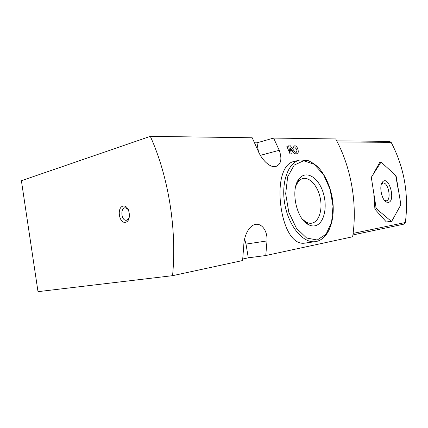 <?xml version="1.0" encoding="UTF-8"?>
<svg xmlns="http://www.w3.org/2000/svg" width="428" height="428" viewBox="0 0 428 428"><rect width="100%" height="100%" fill="white"/><g stroke="black" fill="none" stroke-linecap="round" stroke-linejoin="round"><path stroke-width="0.64" d="M265.761 255.537L352.651 236.77C357.605 203.862 351.185 167.268 335.702 138.945L273.604 138.073L279.243 150.298C282.255 159.002 281.089 164.416 275.739 166.54C270.052 168.017 261.529 159.735 257.972 150.517L252.21 137.773L150.324 136.345L21.4 180.712L38.001 291.655L172.564 275.675L242.59 260.545L243.789 245.292C244.072 235.277 249.321 225.289 255.586 224.374C261.979 223.191 267.623 231.222 266.997 240.932L265.761 255.537L248.283 257.827L246.009 244.088L244.629 238.979M242.756 259.004L248.283 257.827M299.199 160.195L293.956 161.495C282.389 163.656 277.922 183.596 280.864 205.996C283.796 228.242 292.832 245.078 304.79 243.125L315.35 241.649M172.564 275.675C177.042 229.344 168.488 176.496 150.324 136.345M290.591 149.87L294.699 153.823L297.62 153.775C299.333 151.576 297.225 145.6 294.801 145.793L292.982 146.28L293.833 148.19L295.149 147.837C297.112 149.206 297.433 150.758 296.106 152.491L294.817 151.801L290.371 145.798L286.83 146.296L290.034 153.909L291.27 153.887L290.264 147.97L294.699 153.823M258.448 151.624L256.971 142.824L254.628 142.813M256.971 142.824L273.604 138.073M125.543 222.287C132.118 220.971 129.513 204.402 123.007 206.103C116.566 207.607 119.086 223.742 125.543 222.287M314.81 225.84C312.67 226.203 310.46 225.754 308.192 224.491C295.919 218.585 290.136 188.309 299.381 178.503C306.368 169.905 318.491 177.577 323.103 192.413C327.944 207.104 323.959 224.32 314.81 225.84M295.818 185.902L298.204 181.686C299.648 179.953 301.301 178.888 303.168 178.503C310.134 177.058 318.1 186.581 320.331 198.453C322.675 210.309 318.79 222.052 311.755 223.191L311.734 223.197C309.845 223.502 307.909 223.095 305.918 221.982L302.275 219.045M128.373 209.608L125.27 207.757C120.022 207.73 121.215 220.998 126.394 220.297L129.251 217.815M294.801 145.793L295.149 147.837M288.654 145.804L290.034 153.909M373.788 173.142L379.673 162.496L381.048 162.062L371.306 177.31L376.078 207.831L376.608 208.939L391.208 221.249L391.823 221.126L400.667 205.103L400.763 203.969L396.168 176.427L395.638 175.378L381.048 162.062M391.534 221.362L386.372 221.982L374.939 209.217L373.853 195.163M403.893 224.133L405.37 222.512C408.933 194.012 404.198 167.289 391.155 142.342L389.432 141.368M398.655 192.081L395.895 176.486L395.408 175.427L391.679 171.901M388.26 202.417L386.511 202.091C381.557 200.106 378.764 185.388 382.664 181.825C388.945 174.902 396.125 201.438 388.26 202.417M381.412 184.104L382.926 183.098C388.303 181.691 391.839 200.272 386.297 200.839L384.542 200.438M316.356 241.478L315.591 241.611C303.682 243.709 289.093 227.038 284.952 204.942C280.666 182.879 288.103 162.266 299.948 160.013L307.86 160.457C312.675 162.645 316.57 165.417 319.545 168.766C325.965 176.705 330.25 186.651 332.401 198.597C335.632 218.89 329.223 238.503 316.442 241.462L315.591 241.611M317.228 240.001L306.609 238.022L296.374 228.172L288.804 212.267L285.674 193.75L287.68 176.801L294.218 165.069L303.709 160.751L314.109 164.25L323.445 174.485L330.106 189.353L333.005 206.189L331.625 222.084L326.088 234.175L317.228 240.001M260.358 155.348L279.243 150.298M246.009 244.088L266.997 240.932M337.285 141.952L391.155 142.342M353.105 233.399L405.37 222.512M396.168 176.427L395.895 176.486M379.673 162.496L380.808 162.239M374.939 209.217L376.608 208.939M374.596 208.083L376.078 207.831M386.372 221.982L391.208 221.249M305.918 221.982L308.192 224.491M298.204 181.686L299.381 178.503M303.168 178.503L302.88 178.567M299.044 179.423L298.621 179.519M307.63 223.871L307.277 223.93M352.907 234.935L403.979 224.117M336.718 140.86L389.764 141.374M384.788 200.577L386.511 202.091M381.615 183.863L382.664 181.825"/></g></svg>
